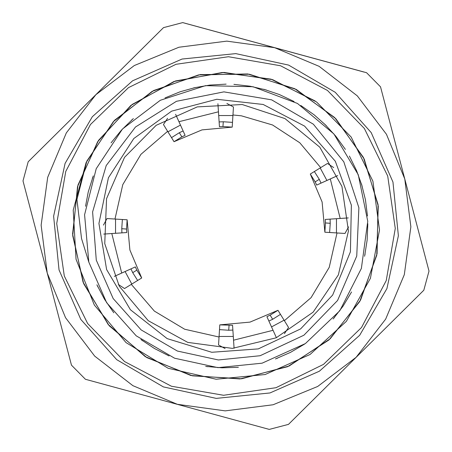 <?xml version="1.0" encoding="UTF-8"?>
<svg xmlns="http://www.w3.org/2000/svg" width="452" height="452" viewBox="0 0 452 452"><rect width="100%" height="100%" fill="white"/><g stroke="black" fill="none" stroke-linecap="round" stroke-linejoin="round"><path stroke-width="0.68" d="M272.641 319.259L280.489 314.377L277.986 310.315L270.11 315.146L272.641 319.259L268.889 321.039M276.404 337.689L266.912 316.66L270.11 315.146M277.986 310.315L250.024 322.095L219.808 324.858L219.508 329.621L219.808 324.858L232.56 325.248L234.085 348.272M271.528 326.881L284.088 320.208L288.562 327.463L284.432 333.706M232.876 330.045L228.729 330.237L219.508 329.621L218.548 344.966L225.124 348.537M284.088 320.208L280.489 314.377M132.741 272.641L137.623 280.489L141.685 277.986L136.854 270.11L132.741 272.641L130.961 268.889L117.35 275.036M114.311 276.404L135.34 266.912L136.854 270.11M120.3 219.378L127.142 219.808L129.905 250.024L141.685 277.986L124.537 288.562L118.294 284.432M127.142 219.808L122.379 219.508L121.763 228.729L126.583 229.034L127.142 219.808M126.583 229.034L126.752 232.56L103.728 234.085M122.379 219.508L107.034 218.548L103.463 225.124M121.955 232.876L121.763 228.729M179.359 132.741L171.511 137.623L174.014 141.685L181.89 136.854L179.359 132.741L183.111 130.961M175.596 114.311L185.088 135.34L181.89 136.854M232.192 127.142L232.492 122.379L223.271 121.763L222.966 126.583L232.192 127.142L201.976 129.905L174.014 141.685L170.415 135.849M222.966 126.583L219.44 126.752L217.915 103.728M180.472 125.119L167.912 131.792L163.438 124.537L167.568 118.294M232.492 122.379L233.452 107.034L226.876 103.463M319.259 179.359L314.377 171.511L310.315 174.014L315.146 181.89L319.259 179.359L321.039 183.111L334.649 176.964M310.315 174.014L322.095 201.976L324.858 232.192L329.621 232.492L330.237 223.271L325.417 222.966L324.858 232.192L331.7 232.622M325.417 222.966L325.248 219.44L348.272 217.915M337.689 175.596L316.66 185.088L315.146 181.89M333.706 167.568L327.463 163.438L314.377 171.511M329.621 232.492L344.966 233.452L348.537 226.876M330.045 219.124L330.237 223.271M167.912 131.792L171.511 137.623M219.124 121.955L223.271 121.763M156.166 125.306L197.258 106.881L242.227 104.542L285.009 118.605L319.818 147.171L341.961 186.388L348.441 230.955L338.384 274.85L313.146 312.146L276.144 337.808L232.368 348.373L187.727 342.407L148.262 320.722L119.294 286.246L104.734 243.628L106.553 198.631L124.509 157.336L156.166 125.306M320.666 167.63L299.766 142.764L272.573 125.006L241.402 115.853L232.955 115M167.63 131.334L140.917 154.375L122.763 184.631L115 219.045M131.334 284.37L154.375 311.083L184.631 329.237L219.045 337M284.37 320.666L311.083 297.625L329.237 267.369L337 232.955M88.818 262.109L106.689 302.733L136.238 335.847L174.579 358.21L217.949 367.629L262.109 363.182L305.388 343.56L339.763 310.739L361.368 268.409L367.775 221.322L358.278 174.76L333.932 133.945L297.472 103.463L252.99 86.733L205.479 85.637L160.274 100.293L122.441 129.057L96.231 168.698L84.592 214.773L88.818 262.109L81.524 238.52L76.953 199.456L86.824 161.093L114.497 120.373L153.657 90.536L200.225 74.608L249.459 74.213L296.269 89.451L335.864 118.69L364.188 158.968L378.273 206.135L376.753 255.329L359.724 301.529L328.949 339.944L287.619 366.685L239.933 378.945L190.834 375.488L145.329 356.701L108.135 324.446L83.044 282.104L72.619 233.983L77.993 185.049L98.542 140.323L132.193 104.384L175.5 80.976L223.972 72.433L272.675 79.682L316.558 101.977L351.159 136.99L372.889 181.173L379.516 229.944L370.403 278.319L346.413 321.315L310.072 354.509L265.098 374.533L216.09 379.251L168.116 368.244L126.068 342.633L94.321 305.01L76.072 259.295L73.235 210.14L86.117 162.635L113.339 121.622L152.16 91.338L198.558 74.908L247.775 73.964L294.76 88.677L334.666 117.492L363.436 157.437L378.053 204.451L377.058 253.662L360.56 300.049L330.203 338.802L289.167 365.984L241.628 378.787L192.49 375.866L146.787 357.577L109.22 325.751L83.676 283.675L72.715 235.684L77.541 186.687L97.609 141.742L130.854 105.429L173.901 81.535L222.277 72.473L271.053 79.168L315.185 100.982M97.406 285.896L97.909 286.958M141.838 340.192L142.792 340.887M206.863 366.561L208.033 366.713M276.562 358.538L277.669 358.114M333.898 318.089L334.661 317.191M364.837 255.109L365.075 253.962M367.504 215.999L365.419 199.767L361.459 183.891M345.401 149.409L335.796 136.159L324.711 124.119M294.088 101.553L279.308 94.53L263.81 89.276M226.119 84.145L209.779 85.061L193.659 87.88M132.385 119.418L131.425 120.272M92.801 177.207L92.321 178.534M96.914 284.822L104.536 299.303L113.797 312.795M140.894 339.486L154.522 348.548L169.116 355.95M205.7 366.397L221.994 367.809L238.357 367.318M275.454 358.956L290.45 352.385L304.569 344.108M333.13 318.988L343.136 306.038L351.56 292.009M364.589 256.256L367.165 240.108L367.838 223.757M362.159 186.207L356.656 170.732L349.413 156.059M326.287 125.673L314.191 114.876L300.795 105.463M266.341 89.999L250.142 86.202L233.893 84.366M195.603 87.439L180.195 91.733L165.031 97.915M133.363 118.571L121.447 130.108L111.085 142.826M93.293 175.879L88.281 191.947L85.524 206.281M96.265 260.149L92.587 211.926L106.248 165.528L135.47 126.995L176.461 101.327L223.893 91.863L271.595 99.83L313.372 124.198L343.791 161.799L358.905 207.739L356.741 256.052L337.587 300.461L303.936 335.198L260.149 355.735L218.384 359.939L177.37 351.029L141.114 329.881L113.169 298.569L96.265 260.149M258.346 348.899L300.557 328.915L332.7 295.032L350.43 251.82L351.357 205.129L335.35 161.257L304.58 126.125L263.194 104.48L216.785 99.254L171.619 111.141L133.798 138.538L108.429 177.755L98.943 223.48L106.61 269.55L130.408 309.739L167.11 338.616L211.768 352.283L258.346 348.899M163.534 27.651L28.21 161.782L22.99 180.924L71.489 365.182L85.456 379.273L269.279 429.4L288.466 424.349L423.79 290.218L429.01 271.076L380.511 86.818L366.544 72.727L182.721 22.6L163.534 27.651M404.76 178.947L410.845 226.819L404.337 274.63L385.675 319.129L356.125 357.283L317.716 386.488L273.053 404.76L225.181 410.845L177.37 404.337L132.871 385.675L94.717 356.125L65.512 317.716L47.24 273.053L41.155 225.181L47.663 177.37L66.325 132.871L95.875 94.717L134.284 65.512L178.947 47.24L226.819 41.155L274.63 47.663L319.129 66.325L357.283 95.875L386.488 134.284L404.76 178.947M269.951 392.974L319.4 371.222L359.702 335.254L386.918 288.591L398.387 235.797L392.974 182.049L371.222 132.6L335.254 92.298L288.591 65.082L235.797 53.613L182.049 59.026L132.6 80.778L92.298 116.746L65.082 163.409L53.613 216.203L59.026 269.951L80.778 319.4L116.746 359.702L163.409 386.918L216.203 398.387L269.951 392.974M363.916 72.015L185.343 23.318M175.986 64.269L228.413 56.726L280.602 65.755L327.446 90.473L364.363 128.453L387.731 175.986L395.274 228.413L386.245 280.602L361.527 327.446L323.547 364.363L276.014 387.731L223.587 395.274L171.398 386.245L124.554 361.527L87.637 323.547L64.269 276.014L56.726 223.587L65.755 171.398L90.473 124.554L128.453 87.637L175.986 64.269M233.548 340.186L273.07 330.305M219.079 336.457L233.3 336.435M228.729 330.237L229.034 325.417M111.813 233.548L121.695 273.07M115.542 219.079L115.565 233.3M125.119 271.528L131.792 284.088M218.452 111.813L178.93 121.695M232.921 115.542L218.7 115.565M340.186 218.452L330.305 178.93M336.457 232.921L336.435 218.7M326.881 180.472L320.208 167.912"/></g></svg>
